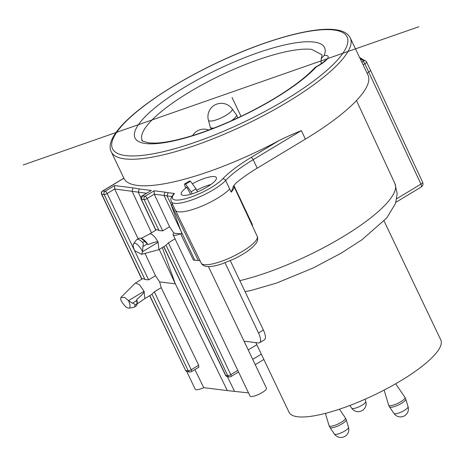 <?xml version="1.0" encoding="UTF-8"?>
<svg xmlns="http://www.w3.org/2000/svg" width="464" height="464" viewBox="0 0 464 464"><rect width="100%" height="100%" fill="white"/><g stroke="black" fill="none" stroke-linecap="round" stroke-linejoin="round"><path stroke-width="0.7" d="M244.029 341.162L258.361 342.937A12.145 4.292 58.9 0 0 259.573 342.728A12.145 4.292 58.9 0 0 258.518 332.972L225.04 262.792M192.154 193.842L191.162 191.76L185.565 184.144L184.521 184.017L185.136 187.091L186.83 187.299L190.698 194.283M259.573 342.728L264.439 339.793A12.145 4.292 -121.1 0 0 263.384 330.037L230.289 260.664M197.478 191.876L196.023 188.825L190.431 181.209L189.387 181.082L184.521 184.017M255.821 342.623L261.22 353.951A84.059 21.048 -25.5 0 0 261.331 354.171L252.712 359.368M248.217 349.937L256.83 344.74M261.331 354.171L289.06 412.316A84.059 21.048 -25.5 0 0 401.047 380.613A84.059 21.048 -25.5 0 0 440.8 339.938L384.064 220.992M263.859 359.478L255.246 364.675M191.162 191.76L196.023 188.825M200.036 260.71L193.424 260.06L180.537 233.757L182.01 233.937L171.036 204.52L172.782 204.74M248.53 392.909L227.348 390.595L175.317 283.829L162.307 247.561M173.814 233.177L180.537 233.757A9.106 2.279 154.5 0 1 173.124 234.825L250.015 396.024A9.106 2.279 -25.5 0 0 262.148 392.585A9.106 2.279 -25.5 0 0 266.452 388.177L208.458 266.591M186.777 371.525L195.222 389.221A9.106 2.279 -25.5 0 0 203.754 387.666L227.348 390.595M227.389 376.664L234.453 391.164M194.897 369.57L203.754 387.666M159.251 249.406L175.317 283.829L159.633 281.88L161.205 287.663L198.691 365.226L198.667 367.192M102.179 195.489L102.66 196.504M173.687 232.905L169.551 226.734L162.696 230.869L147.123 198.505A2.43 0.592 154.3 0 1 144.147 199.566L141.34 199.218L142.28 195.924L151.339 190.455L142.03 195.965A2.43 0.858 58.9 0 1 142.28 195.924L145.075 196.272L154.141 190.803L154.239 194.207L164.03 195.425L194.822 260.234M123.969 178.425A132.373 33.141 -25.5 0 0 137.414 185.409A132.373 33.141 -25.5 0 0 279.067 140.563C285.534 137.315 292.958 133.997 301.339 130.616L253.164 159.686L257.213 168.171L305.387 139.107A132.373 33.141 -25.5 0 0 367.987 75.064L350.274 37.92A132.373 33.141 154.5 0 1 266.997 113.721A132.373 33.141 154.5 0 1 124.758 158.879A132.373 33.141 154.5 0 1 111.314 151.896L123.969 178.425M192.345 183.819A19.43 4.866 154.5 0 1 216.415 177.782A19.43 4.866 154.5 0 1 200.9 190.344A19.43 4.866 154.5 0 1 181.366 194.497A19.43 4.866 154.5 0 1 186.83 187.299M356.485 100.549L394.939 183.628A109.956 27.533 -25.5 0 1 394.951 183.651L384.784 161.687M252.549 226.299L252.259 224.385L233.897 185.501M233.514 186.139L235.753 183.268A71.044 17.789 154.5 0 1 257.213 168.171M233.433 186.296L231.159 192.154A31.546 7.9 154.5 0 0 233.85 186.157L233.728 185.6M279.067 140.563L251.111 157.429A73.474 18.398 -25.5 0 0 222.627 178.965A29.145 7.296 154.5 0 1 187.758 198.116A29.145 7.296 154.5 0 1 174.476 193.5L168.014 192.699L167.052 195.97L198.319 260.495M173.124 234.825A9.106 2.279 154.5 0 1 174.035 232.945M169.551 226.734L154.239 194.207L147.123 198.505A2.43 0.858 58.9 0 0 145.075 196.272A2.43 2.187 -82.9 0 0 144.147 199.566L159.059 230.567A9.106 3.219 -121.1 0 0 156.31 229.9L149.53 233.995M162.696 230.869L159.059 230.567M149.501 234.013L150.411 233.85C153.01 234.616 155.585 237.435 158.12 242.295C157.835 241.274 154.448 242.046 147.958 244.621L147.262 243.971L142.842 246.633L142.558 251.685L141.613 254.307L134.728 250.717A9.106 3.219 58.9 0 1 133.591 243.716A9.106 3.219 58.9 0 1 134.844 243.24A9.106 3.219 58.9 0 1 142.558 251.685L158.12 242.295L158.903 249.615L158.497 249.76M151.339 190.455L139.264 188.958L138.301 192.229L140.876 197.745M139.264 188.958L133.023 187.868L132.06 191.145L151.502 232.8M123.853 178.176L102.503 191.058A2.43 0.858 58.9 0 1 102.741 191.017L105.084 191.307L114.573 185.577L114.678 188.987L146.531 193.25M141.909 279.09L101.807 194.312L104.151 194.602A2.43 2.187 -82.9 0 1 105.084 191.307A2.43 0.858 58.9 0 1 107.132 193.54L148.642 279.844L155.504 275.709L144.983 253.367M138.11 238.757L114.678 188.987L107.132 193.54A2.43 0.592 154.3 0 1 104.151 194.602L145.006 279.543A9.106 3.219 -121.1 0 0 142.262 278.876L135.111 283.295M159.633 281.88L155.504 275.709M144.861 298.584L144.072 291.27L139.502 284.745L135.453 282.988M148.642 279.844L145.006 279.543M144.89 298.567L151.67 294.478A9.106 3.219 -121.1 0 0 151.995 294.188L188.21 370.771A2.43 0.626 -25.3 0 0 191.209 369.744L198.691 365.226M161.205 287.663L154.35 291.804L151.995 294.188M149.791 295.609L185.554 370.347A2.43 2.43 0 0 0 187.444 371.705L189.857 372.006A2.43 2.187 -82.9 0 1 188.21 370.771L185.797 370.469A2.43 2.187 97.1 0 0 187.444 371.705M144.072 291.27C144.669 292.105 142.222 294.849 136.723 299.506A9.715 3.434 58.9 0 1 137.158 303.102L136.903 304.564A10.927 3.863 -121.1 0 0 136.967 303.885L135.024 305.057C135.14 304.355 134.264 303.734 132.408 303.189L128.505 300.66A9.106 3.219 58.9 0 1 128.859 308.131A9.106 3.219 58.9 0 1 128.389 308.137A9.106 3.219 58.9 0 1 120.681 299.692L120.843 297.488L124.793 297.465L128.505 300.66L144.072 291.27M132.408 303.189L136.822 300.521L136.723 299.506M136.822 300.521L136.967 303.885M135.024 305.057A10.927 3.863 58.9 0 1 134.131 307.185L136.074 306.014A10.927 3.863 -121.1 0 0 136.903 304.564M134.131 307.185A10.927 3.863 58.9 0 1 133.603 307.377L128.859 308.131M158.914 249.609L165.723 245.502A9.106 3.219 -121.1 0 0 166.042 245.212L227.743 375.672A2.43 0.626 -25.3 0 0 230.741 374.651L237.788 370.394M175.032 238.821L168.397 242.829L166.042 245.212M133.591 243.716L136.474 239.871A10.927 3.863 58.9 0 1 136.886 239.494A10.927 3.863 58.9 0 1 137.976 239.302A10.927 3.863 58.9 0 1 142.57 242.44L144.513 241.268L147.262 243.971M142.842 246.633C143.446 244.551 143.353 243.153 142.57 242.44M144.513 241.268A10.927 3.863 -121.1 0 0 140.499 238.258L141.914 238.722A9.715 3.434 58.9 0 1 147.958 244.621M140.499 238.258A10.927 3.863 -121.1 0 0 139.925 238.131A10.927 3.863 -121.1 0 0 138.835 238.322L136.886 239.494M168.014 192.699L164.993 192.148L164.03 195.425L171.819 196.579M174.476 193.5L173.443 194.271C169.563 199.642 171.083 199.59 171.315 201.672A31.575 7.905 154.5 0 0 188.372 201.098A31.575 7.905 154.5 0 0 213.382 189.759A31.575 7.905 154.5 0 0 225.626 180.508L231.159 192.154M367.175 73.358L370.643 70.545L366.595 62.054A3.642 0.911 154.5 0 1 364.872 63.817L363.126 64.867M316.262 66.897A17.609 4.408 -25.5 0 0 324.15 55.494A104.986 26.286 -25.5 0 0 250.67 55.361A104.986 26.286 -25.5 0 0 138.388 124.746A104.986 26.286 -25.5 0 0 135.413 130.077A104.986 26.286 -25.5 0 0 202.217 132.623A104.986 26.286 -25.5 0 0 316.262 66.897L314.946 67.5C306.745 76.525 293.805 86.49 276.109 97.411C251.853 112.079 226.571 123.969 200.257 133.075C181.882 139.252 167.057 142.593 155.788 143.092L149.205 142.941C142.935 141.282 140.609 140.441 142.239 140.418A99.522 24.917 -25.5 0 1 145.394 127.803A99.522 24.917 -25.5 0 1 222.981 74.223A99.522 24.917 -25.5 0 1 311.756 49.41L321.894 54.723C322.26 54.555 322.022 55.871 321.169 58.673L321.082 63.145L322.393 62.936M324.15 55.494L321.169 58.673M321.082 63.145L321.332 63.678M232.133 108.872A13.357 13.357 0 0 0 208.406 120.188A13.154 3.294 154.5 0 0 225.985 115.368A13.154 3.294 154.5 0 0 232.133 108.872L236.356 114.724A14.454 3.619 154.5 0 1 236.443 114.863A14.454 3.619 154.5 0 1 231.055 120.947M214.188 127.983A14.454 3.619 154.5 0 1 210.354 127.31A14.454 3.619 154.5 0 1 210.296 127.153L208.406 120.188M185.565 184.144L190.431 181.209M241.025 116.354L232.035 97.504M418.853 26.732L23.2 164.958M349.833 405.478L351.695 408.198A7.813 1.955 -25.5 0 0 362.065 405.188A7.813 1.955 -25.5 0 0 365.789 401.476L365.11 399.202M325.386 413.372L329.075 425.679A9.042 2.262 -25.5 0 0 341.15 422.35A9.042 2.262 -25.5 0 0 345.378 417.902L339.433 409.196M329.898 427.414L334.405 434.008A7.813 1.955 -25.5 0 0 344.775 430.992A7.813 1.955 -25.5 0 0 348.499 427.28L346.208 419.636A9.042 2.262 154.5 0 1 341.904 423.928A9.042 2.262 154.5 0 1 329.898 427.414L329.075 425.679M384.128 390.079L388.629 405.118A9.042 2.262 -25.5 0 0 400.71 401.789A9.042 2.262 -25.5 0 0 404.939 397.341L395.67 383.774M389.458 406.853L393.959 413.447A7.813 1.955 -25.5 0 0 404.335 410.431A7.813 1.955 -25.5 0 0 408.059 406.725L405.768 399.075A9.042 2.262 154.5 0 1 401.459 403.367A9.042 2.262 154.5 0 1 389.458 406.853L388.629 405.118M258.518 332.972L263.384 330.037M123.888 178.257L102.741 191.017A2.43 2.187 97.1 0 0 101.807 194.312A2.43 0.626 154.7 0 1 101.558 194.178L141.764 279.177M164.993 192.148L154.141 190.803M114.573 185.577L133.023 187.868M251.111 157.429A2.43 0.858 58.9 0 1 253.164 159.686A71.044 17.789 -25.5 0 0 225.626 180.508A2.43 1.978 43.2 0 0 222.627 178.965M305.387 139.107L301.339 130.616M360.18 58.69A134.804 33.75 154.5 0 1 363.376 60.958A1.212 0.302 154.5 0 1 362.819 61.567L361.833 62.159M395.896 202.292L421.237 187.004A3.642 1.288 -121.1 0 0 420.935 184.104A3.642 0.934 -24.9 0 0 422.658 182.346A3.642 0.934 -24.9 0 0 422.605 182.271M396.778 198.679L420.935 184.104L364.872 63.817A2.43 0.858 -121.1 0 0 362.819 61.567M239.824 280.656A109.956 27.533 -25.5 0 0 347.658 233.873A109.956 27.533 -25.5 0 0 394.951 183.651L397.196 193.801L395.519 203.452L386.744 217.976L361.949 239.766L341.313 253.077L313.183 267.977L276.689 283.034L251.041 290.458L245.085 291.682M252.259 224.385L251.9 224.901M201.173 263.036A31.047 7.772 -25.5 0 0 211.793 264.057A31.047 7.772 -25.5 0 0 242.527 251.308A31.047 7.772 -25.5 0 0 257.213 236.304C258.164 238.774 257.677 241.245 255.763 243.722C251.5 248.942 244.226 254.028 233.955 258.982L221.635 263.987C216.038 265.831 211.451 266.69 207.878 266.574C204.537 266.423 202.304 265.24 201.173 263.036L175.375 210.175A31.575 7.905 -25.5 0 0 175.375 210.175A31.575 7.905 -25.5 0 0 217.43 198.25A31.575 7.905 -25.5 0 0 229.674 188.993M155.956 230.115L141.34 199.218A2.43 0.626 154.7 0 1 141.091 199.085L155.811 230.202M154.35 291.804L191.209 369.744A2.43 0.858 58.9 0 1 191.412 371.676L198.905 367.152M168.397 242.829L230.741 374.651A2.43 0.858 58.9 0 1 230.944 376.582L238.548 371.989M229.39 376.913A2.43 2.187 -82.9 0 1 227.743 375.672L225.794 375.434A2.43 2.187 97.1 0 0 227.441 376.669L229.39 376.913A2.43 2.43 0 0 0 230.944 376.582M163.699 246.72L225.55 375.312A2.43 0.592 -25.7 0 0 225.794 375.434L163.838 246.633M363.376 60.958A2.43 2.343 -44.9 0 1 366.548 61.99A3.642 0.911 154.5 0 1 366.595 62.06L366.108 61.364L359.623 57.524M125.692 155.585A129.943 32.538 154.5 0 1 173.948 85.857A129.943 32.538 154.5 0 1 333.871 29.986A129.943 32.538 154.5 0 1 285.615 99.714A129.943 32.538 154.5 0 1 125.692 155.585M196.707 190.252A18.183 4.553 154.5 0 1 210.905 184.515M190.066 194.457A18.183 4.553 154.5 0 1 190.582 194.074M351.695 408.198A7.9 7.9 0 0 0 365.789 401.476M346.208 419.636L345.378 417.902M334.405 434.008A7.9 7.9 0 0 0 348.499 427.28M405.768 399.075L404.939 397.341M393.959 413.447A7.9 7.9 0 0 0 408.059 406.725M421.237 187.004A3.642 3.642 0 0 0 422.658 182.346M257.213 236.304L233.85 186.157M142.03 195.965A2.43 2.43 0 0 0 141.091 199.085M102.503 191.058A2.43 2.43 0 0 0 101.558 194.178M189.857 372.006A2.43 2.43 0 0 0 191.412 371.676M149.646 295.696L185.554 370.347M144.919 298.549L137.008 303.984M120.843 297.488L135.227 283.179M225.55 375.312A2.43 2.43 0 0 0 227.441 376.669M141.613 254.307L158.584 249.736M149.559 233.978L141.062 238.444M175.363 210.157L171.315 201.672M422.663 182.346L370.649 70.545M111.314 151.896C101.668 133.76 151.322 94.308 214.71 63.841C262.491 40.78 312.243 26.494 335.182 29.696C342.855 30.572 347.884 33.315 350.274 37.92M315.427 67.123C324.411 62.356 325.096 60.424 325.345 60.262M208.812 130.03A13.357 13.357 0 0 0 192.589 135.569M236.443 114.863L237.864 117.844M210.354 127.31L211.219 129.125"/></g></svg>
